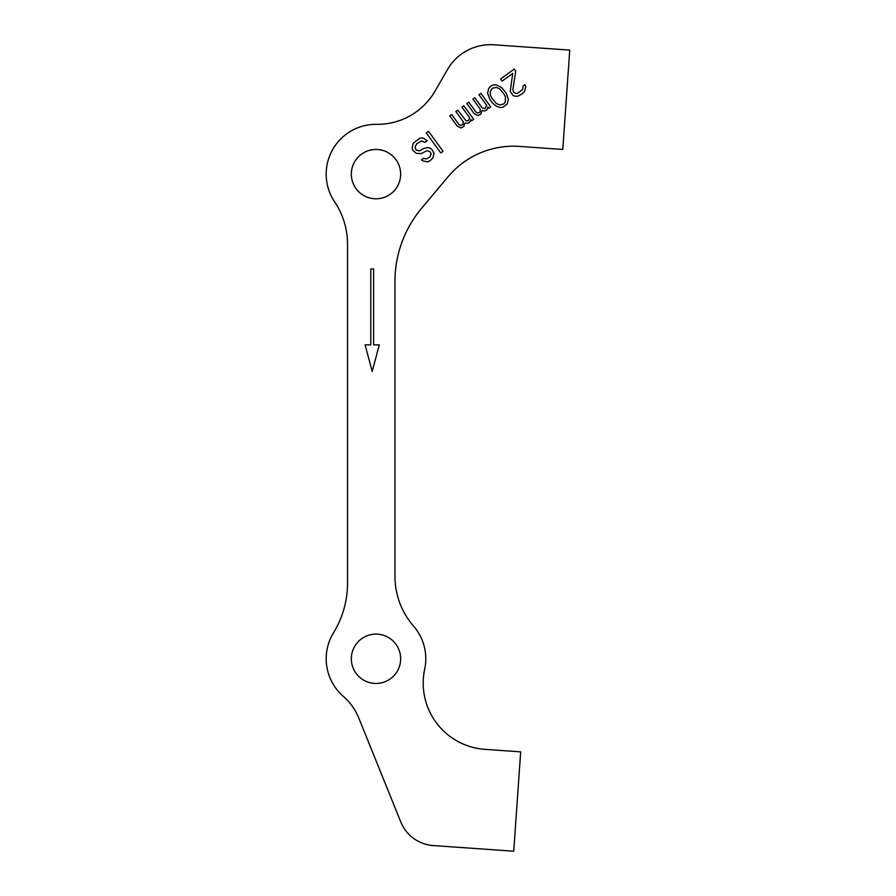 <?xml version="1.0" encoding="UTF-8"?>
<svg xmlns="http://www.w3.org/2000/svg" width="896" height="896" viewBox="0 0 896 896"><rect width="100%" height="100%" fill="white"/><g stroke="black" fill="none" stroke-linecap="round" stroke-linejoin="round"><path stroke-width="1.34" d="M513.733 851.2L520.677 751.856L484.971 749.358A66.394 66.394 0 0 1 424.682 669.222A49.795 49.795 0 0 0 413.571 626.125A75.88 75.88 0 0 1 394.957 576.341L394.957 281.478A113.814 113.814 0 0 1 421.59 208.32L448.123 176.691A85.366 85.366 0 0 1 519.467 146.406L562.8 149.442L569.744 50.098L494.054 44.8A49.795 49.795 0 0 0 447.462 69.574L435.008 91.146A66.394 66.394 0 0 1 376.645 124.331A49.795 49.795 0 0 0 334.645 201.88A75.88 75.88 0 0 1 347.536 244.182L347.536 583.173A94.842 94.842 0 0 1 333.536 632.755A49.795 49.795 0 0 0 343.347 696.382A56.907 56.907 0 0 1 358.803 718.043L400.781 821.946A37.934 37.934 0 0 0 433.306 845.578L513.733 851.2M431.861 96.085L428.277 100.733M427.269 101.909L424.547 104.798M421.008 108.102L417.861 110.667M417.76 110.746L420.896 108.203M424.435 104.922L427.179 102.01M428.176 100.845L431.805 96.152M448.381 68.051L447.462 69.574L448.381 68.051M375.984 683.446A24.662 24.662 0 0 1 351.333 658.784A24.662 24.662 0 0 1 375.984 634.122A24.662 24.662 0 0 1 400.646 658.784A24.662 24.662 0 0 1 375.984 683.446M375.984 198.778A24.662 24.662 0 0 1 351.333 174.126A24.662 24.662 0 0 1 375.984 149.464A24.662 24.662 0 0 1 400.646 174.126A24.662 24.662 0 0 1 375.984 198.778M370.776 268.968L370.776 344.848L365.086 344.848L372.198 371.392L379.31 344.848L373.621 344.848L373.621 268.968L370.776 268.968M515.771 71.221L514.226 69.093L500.584 79.016L502.118 81.133L512.736 73.427L510.216 91.47L513.296 95.715L516.04 96.309L518.179 96.062L522.278 93.733L524.619 91.381L525.806 86.632L524.944 84.65L523.051 86.027L522.704 89.533L517.395 93.386L515.637 93.363L513.341 91.795L512.859 89.544L515.771 71.221M506.184 93.106L501.491 87.427L496.126 84.84L493.304 84.941L490.728 86.173L488.757 88.245L487.581 92.994L489.765 99.198L492.531 103.018L495.757 105.862L499.811 107.453L502.634 107.352L507.181 104.048L508.368 99.299L506.184 93.106M478.968 94.707L486.685 105.325L484.96 108.528L482.205 107.923L474.802 97.742L472.909 99.12L480.312 109.301L480.032 112.101L477.826 113.053L476.146 112.336L468.742 102.144L466.838 103.522L474.242 113.714L477.915 115.584L480.883 114.072L481.925 110.723L485.43 110.768L486.942 109.67L487.917 107.016L488.846 108.293L490.739 106.915L480.872 93.33L478.968 94.707M461.91 107.106L469.627 117.712L468.653 120.366L466.144 120.893L457.744 110.13L455.851 111.507L463.254 121.699L462.974 124.499L460.768 125.451L459.077 124.723L451.685 114.542L449.781 115.92L457.184 126.101L460.858 127.971L463.826 126.47L464.867 123.122L468.373 123.166L470.714 120.814L470.859 119.414L471.789 120.691L473.682 119.314L463.814 105.728L461.91 107.106M426.283 132.989L440.776 152.936L443.05 151.29L428.557 131.342L426.283 132.989M423.741 158.189L421.467 159.835L422.766 160.832L427.582 161.885L429.789 160.933L432.891 158.021L434.067 153.272L431.984 149.598L430.371 148.176L427.616 147.582L423.662 148.512L419.563 150.842L416.125 150.102L415.038 147L416.763 143.797L421.624 140.918L424.984 142.363L427.258 140.717L422.968 137.995L420.146 138.096L413.325 143.058L412.138 147.806L412.619 150.058L416.147 153.328L421.03 153.664L426.955 150.662L430.013 151.682L431.178 154.078L429.834 157.002L426.115 159.062L423.741 158.189M503.978 94.058L505.445 96.88L505.266 102.2L503.675 104.003L499.722 104.933L496.35 103.488L491.96 98.246L490.493 95.424L490.157 91.773L492.262 88.29L496.227 87.36L499.587 88.805L503.978 94.058M435.008 91.146L447.462 69.574"/></g></svg>
